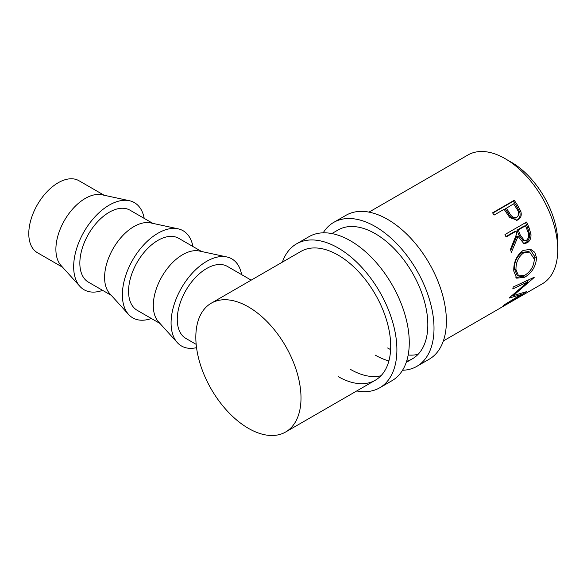 <?xml version="1.0" encoding="UTF-8"?>
<svg xmlns="http://www.w3.org/2000/svg" width="587" height="587" viewBox="0 0 587 587"><rect width="100%" height="100%" fill="white"/><g stroke="black" fill="none" stroke-linecap="round" stroke-linejoin="round"><path stroke-width="0.88" d="M323.195 232.819A83.119 47.987 60 0 1 333.68 222.407A83.119 47.987 60 0 1 375.24 226.523A83.119 47.987 60 0 1 429.537 299.774A83.119 47.987 60 0 1 416.799 366.376A83.119 47.987 60 0 1 402.543 370.258M333.68 222.407L346.051 215.268A83.119 47.987 60 0 1 387.611 219.384A83.119 47.987 60 0 1 441.916 292.627A83.119 47.987 60 0 1 429.17 359.229L416.799 366.376M331.868 233.56L338.053 229.987A74.366 42.939 60 0 1 375.24 233.67A74.366 42.939 60 0 1 423.821 299.209A74.366 42.939 60 0 1 412.426 358.796A74.366 42.939 60 0 1 406.615 361.24M418.091 354.328A74.366 42.939 60 0 1 408.17 355.01M390.619 349.61A74.366 42.939 60 0 1 387.611 347.974M388.902 360.917A74.366 42.939 60 0 1 375.24 355.113M282.376 262.132A83.119 47.987 60 0 1 296.56 243.84A83.119 47.987 60 0 1 338.119 247.956A83.119 47.987 60 0 1 392.417 321.199A83.119 47.987 60 0 1 379.679 387.809A83.119 47.987 60 0 1 356.742 390.942M296.56 243.84L308.931 236.7A83.119 47.987 60 0 1 350.49 240.817A83.119 47.987 60 0 1 404.795 314.06A83.119 47.987 60 0 1 392.05 380.662L379.679 387.809M211.232 303.208A74.366 42.939 60 0 1 248.411 306.891A74.366 42.939 60 0 1 297 372.429A74.366 42.939 60 0 1 285.598 432.025A74.366 42.939 60 0 1 248.411 428.341A74.366 42.939 60 0 1 199.829 362.803A74.366 42.939 60 0 1 211.232 303.208L300.933 251.419A74.366 42.939 60 0 1 338.119 255.103A74.366 42.939 60 0 1 386.701 320.634A74.366 42.939 60 0 1 375.306 380.229A74.366 42.939 60 0 1 338.119 376.546M380.97 375.761A74.366 42.939 60 0 1 350.49 369.399M129.375 200.703L101.911 194.774A41.56 23.994 120 0 0 85.276 198.421A41.56 23.994 120 0 0 59.272 231.564A41.56 23.994 120 0 0 61.055 265.551L79.913 286.375A50.306 29.049 -60 0 1 77.755 245.227A50.306 29.049 -60 0 1 109.241 205.112A50.306 29.049 -60 0 1 129.375 200.703A50.306 29.049 -60 0 1 144.189 218.379M104.141 195.258L78.951 180.715A41.56 23.994 120 0 0 58.172 182.77A41.56 23.994 120 0 0 31.023 219.391A41.56 23.994 120 0 0 37.392 252.696L62.582 267.239M102.637 290.36A50.306 29.049 -60 0 1 79.913 286.375M178.081 228.82L150.617 222.899A41.56 23.994 120 0 0 133.983 226.545A41.56 23.994 120 0 0 107.979 259.681A41.56 23.994 120 0 0 109.762 293.669L128.619 314.493A50.306 29.049 -60 0 1 126.469 273.351A50.306 29.049 -60 0 1 157.947 233.23A50.306 29.049 -60 0 1 178.081 228.82A50.306 29.049 -60 0 1 192.903 246.503M111.288 295.364L88.461 282.178A41.56 23.994 -60 0 1 82.085 248.873A41.56 23.994 -60 0 1 109.241 212.252A41.56 23.994 -60 0 1 130.013 210.197L152.847 223.376M151.343 318.484A50.306 29.049 -60 0 1 128.619 314.493M226.795 256.945L199.331 251.016A41.56 23.994 120 0 0 182.689 254.663A41.56 23.994 120 0 0 156.685 287.806A41.56 23.994 120 0 0 158.468 321.793L177.325 342.617A50.306 29.049 -60 0 1 175.175 301.469A50.306 29.049 -60 0 1 206.653 261.354A50.306 29.049 -60 0 1 226.795 256.945A50.306 29.049 -60 0 1 241.609 274.621M160.002 323.481L137.167 310.303A41.56 23.994 -60 0 1 130.798 276.998A41.56 23.994 -60 0 1 157.947 240.377A41.56 23.994 -60 0 1 178.727 238.315L201.561 251.5M196.542 347.651A50.306 29.049 -60 0 1 177.325 342.617M508.349 160.618A65.619 37.884 60 0 1 511.35 162.232A65.619 37.884 60 0 1 557.65 246.004M443.361 340.937L499.038 308.791A74.366 42.939 60 0 0 500.043 308.175L521.696 295.679A74.366 42.939 60 0 1 520.691 296.288A74.366 42.939 60 0 1 519.656 296.853M518.116 297.77L511.453 301.623A74.366 42.939 60 0 1 510.771 301.982M509.23 302.899L500.902 307.713A74.366 42.939 60 0 1 500.219 308.08M509.435 297.719A74.366 42.939 60 0 1 509.245 298.064L520.926 294.63L504.145 304.888A74.366 42.939 60 0 1 502.956 305.988L526.341 291.842A74.366 42.939 60 0 0 526.51 291.666L513.229 295.635L534.133 277.534A74.366 42.939 60 0 0 534.207 277.269L513.236 286.962A74.366 42.939 60 0 1 512.789 288.899L527.852 281.863L509.435 297.719M536.525 257.715C536.019 266.204 532.064 272.728 524.675 277.269L516.677 278.172L513.772 271.062C513.5 262.272 516.611 255.396 523.09 250.451L530.648 249.292L534.757 252.285L536.525 257.715L534.984 256.945L533.378 264.854M526.627 222.025A74.366 42.939 60 0 1 528.96 227.587L530.934 234.088C531.264 238.131 529.988 241.059 527.104 242.879L523.89 243.627L518.079 236.378L511.336 252.395A74.366 42.939 60 0 0 510.47 249.306L516.89 233.281A74.366 42.939 60 0 0 516.054 231.249L506.06 237.016A74.366 42.939 60 0 0 504.974 234.529L526.627 222.025M514.212 200.321A74.366 42.939 60 0 1 517.558 205.274L520.838 211.423C521.836 215.238 520.933 218.012 518.13 219.751L517.198 220.198L509.736 217.55L505.319 211.107A74.366 42.939 60 0 0 504.108 209.295L494.115 215.062A74.366 42.939 60 0 0 492.559 212.824L514.212 200.321L513.309 201.253A72.179 41.677 60 0 1 516.56 206.052L519.73 212.032C520.676 215.745 519.744 218.474 516.942 220.206L516.553 220.411M368.988 212.127L467.978 154.975A74.366 42.939 60 0 1 505.158 158.659A74.366 42.939 60 0 1 553.746 224.197A74.366 42.939 60 0 1 542.344 283.792L520.691 296.288M196.168 344.364L185.874 338.42A41.56 23.994 -60 0 1 179.505 305.123A41.56 23.994 -60 0 1 206.653 268.494A41.56 23.994 -60 0 1 227.433 266.439L251.177 280.146M526.37 280.498L527.852 281.863M520.295 293.779L520.926 294.63M512.811 295.158L512.444 295.261M512.708 295.048L513.229 295.635M528.579 279.889L527.119 281.195M524.675 277.269L523.149 276.117L515.907 277.541M529.958 249.123L534.984 256.945M529.599 252.014L528.212 251.552L522.107 252.476C516.809 256.49 514.256 261.971 514.447 268.912L516.978 274.907L518.6 275.956L524.939 275.193C530.831 271.399 533.957 266.036 534.309 259.109L529.599 252.014L523.611 252.909C518.321 256.952 515.782 262.543 515.988 269.69L518.6 275.956M522.107 252.476L523.611 252.909M514.447 268.912L515.988 269.69M525.519 222.671A72.179 41.677 60 0 1 527.625 227.719L529.525 234.03C529.826 237.962 528.535 240.839 525.651 242.658L523.149 243.451M530.934 234.088L529.525 234.03M527.104 242.879L525.651 242.658M518.079 236.378L516.721 236.444L510.756 250.282M516.054 231.249L514.755 231.461L505.877 236.59M525.49 225.797L524.191 226.017L516.971 230.185L518.901 235.152L523.149 240.67L526.407 240.384C528.99 237.955 529.371 234.837 527.559 231.029A74.366 42.939 60 0 0 525.49 225.797L518.27 229.965L520.265 235.086L524.617 240.809M518.27 229.965L516.971 230.185M520.838 211.423L519.73 212.032M518.13 219.751L516.942 220.206M492.764 213.11L513.309 201.253M506.332 208.011L509.193 212.523C511.094 216.559 513.647 218.159 516.846 217.322C519.26 214.967 519.172 212.039 516.582 208.532A74.366 42.939 60 0 0 513.552 203.843L505.385 208.877L508.159 213.257C509.993 217.183 512.51 218.716 515.694 217.85M515.327 218.034L516.846 217.322M509.193 212.523L508.159 213.257M528.96 227.587L527.625 227.719M520.265 235.086L518.901 235.152M517.558 205.274L516.56 206.052M285.598 432.025L375.306 380.229M406.241 362.37L412.426 358.796"/></g></svg>

